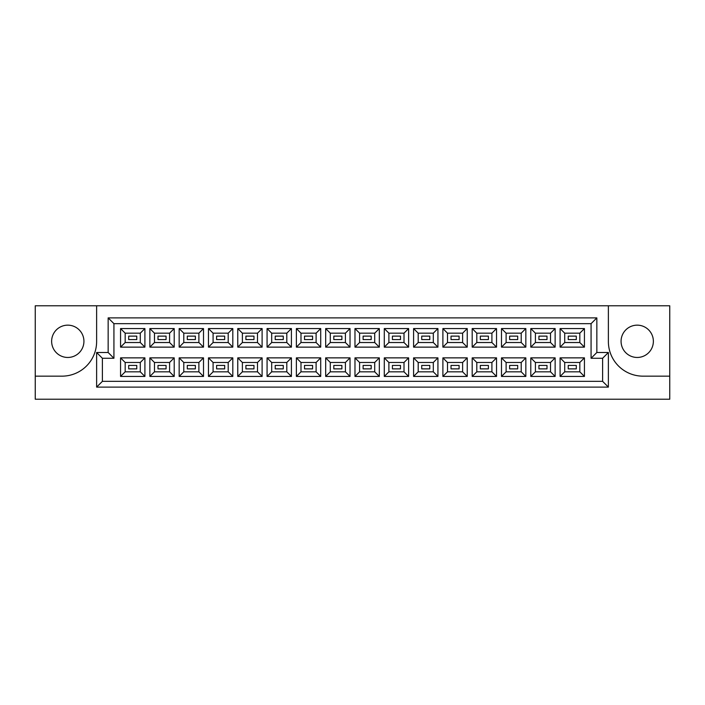 <?xml version="1.0" encoding="UTF-8"?>
<svg xmlns="http://www.w3.org/2000/svg" width="705" height="705" viewBox="0 0 705 705"><rect width="100%" height="100%" fill="white"/><g stroke="black" fill="none" stroke-linecap="round" stroke-linejoin="round"><path stroke-width="1.06" d="M637.214 325.155A16.153 16.153 0 0 0 621.07 341.308A16.153 16.153 0 0 0 637.214 357.461A16.153 16.153 0 0 0 653.368 341.308A16.153 16.153 0 0 0 637.214 325.155M67.786 357.461A16.153 16.153 0 0 1 51.632 341.308A16.153 16.153 0 0 1 67.786 325.155A16.153 16.153 0 0 1 83.93 341.308A16.153 16.153 0 0 1 67.786 357.461M669.75 376.153L669.75 305.776L608.38 305.776L608.38 341.537A34.607 34.607 0 0 0 642.986 376.153L669.75 376.153L669.75 399.224L35.25 399.224L35.25 376.153L62.014 376.153A34.607 34.607 0 0 0 96.62 341.537L96.62 305.776L35.25 305.776L35.25 376.153M608.38 305.776L96.62 305.776M96.62 352.5L108.156 352.5L108.156 317.893L596.844 317.893L596.844 352.5L608.38 352.5L608.38 387.107L96.62 387.107L96.62 352.5L102.392 358.272L102.392 381.343L602.608 381.343L602.608 358.272L591.072 358.272L591.072 323.657L113.928 323.657L113.928 358.272L102.392 358.272M560.096 357.867L584.436 357.867L584.436 376.435L560.096 376.435L560.096 357.867L564.714 362.476L564.714 371.826L579.827 371.826L579.827 362.476L564.714 362.476M560.096 328.565L584.436 328.565L584.436 347.133L560.096 347.133L560.096 328.565L564.714 333.174L564.714 342.524L579.827 342.524L579.827 333.174L564.714 333.174M530.795 357.867L555.135 357.867L555.135 376.435L530.795 376.435L530.795 357.867L535.412 362.476L535.412 371.826L550.526 371.826L550.526 362.476L535.412 362.476M530.795 328.565L555.135 328.565L555.135 347.133L530.795 347.133L530.795 328.565L535.412 333.174L535.412 342.524L550.526 342.524L550.526 333.174L535.412 333.174M501.493 357.867L525.833 357.867L525.833 376.435L501.493 376.435L501.493 357.867L506.111 362.476L506.111 371.826L521.215 371.826L521.215 362.476L506.111 362.476M501.493 328.565L525.833 328.565L525.833 347.133L501.493 347.133L501.493 328.565L506.111 333.174L506.111 342.524L521.215 342.524L521.215 333.174L506.111 333.174M472.191 357.867L496.532 357.867L496.532 376.435L472.191 376.435L472.191 357.867L476.8 362.476L476.8 371.826L491.914 371.826L491.914 362.476L476.8 362.476M472.191 328.565L496.532 328.565L496.532 347.133L472.191 347.133L472.191 328.565L476.8 333.174L476.8 342.524L491.914 342.524L491.914 333.174L476.8 333.174M442.89 357.867L467.23 357.867L467.23 376.435L442.89 376.435L442.89 357.867L447.499 362.476L447.499 371.826L462.612 371.826L462.612 362.476L447.499 362.476M442.89 328.565L467.23 328.565L467.23 347.133L442.89 347.133L442.89 328.565L447.499 333.174L447.499 342.524L462.612 342.524L462.612 333.174L447.499 333.174M413.588 357.867L437.928 357.867L437.928 376.435L413.588 376.435L413.588 357.867L418.197 362.476L418.197 371.826L433.311 371.826L433.311 362.476L418.197 362.476M413.588 328.565L437.928 328.565L437.928 347.133L413.588 347.133L413.588 328.565L418.197 333.174L418.197 342.524L433.311 342.524L433.311 333.174L418.197 333.174M384.287 357.867L408.627 357.867L408.627 376.435L384.287 376.435L384.287 357.867L388.896 362.476L388.896 371.826L404.009 371.826L404.009 362.476L388.896 362.476M384.287 328.565L408.627 328.565L408.627 347.133L384.287 347.133L384.287 328.565L388.896 333.174L388.896 342.524L404.009 342.524L404.009 333.174L388.896 333.174M354.976 357.867L379.325 357.867L379.325 376.435L354.976 376.435L354.976 357.867L359.594 362.476L359.594 371.826L374.707 371.826L374.707 362.476L359.594 362.476M354.976 328.565L379.325 328.565L379.325 347.133L354.976 347.133L354.976 328.565L359.594 333.174L359.594 342.524L374.707 342.524L374.707 333.174L359.594 333.174M325.675 357.867L350.024 357.867L350.024 376.435L325.675 376.435L325.675 357.867L330.293 362.476L330.293 371.826L345.406 371.826L345.406 362.476L330.293 362.476M325.675 328.565L350.024 328.565L350.024 347.133L325.675 347.133L325.675 328.565L330.293 333.174L330.293 342.524L345.406 342.524L345.406 333.174L330.293 333.174M296.373 357.867L320.713 357.867L320.713 376.435L296.373 376.435L296.373 357.867L300.991 362.476L300.991 371.826L316.104 371.826L316.104 362.476L300.991 362.476M296.373 328.565L320.713 328.565L320.713 347.133L296.373 347.133L296.373 328.565L300.991 333.174L300.991 342.524L316.104 342.524L316.104 333.174L300.991 333.174M267.072 357.867L291.412 357.867L291.412 376.435L267.072 376.435L267.072 357.867L271.689 362.476L271.689 371.826L286.803 371.826L286.803 362.476L271.689 362.476M267.072 328.565L291.412 328.565L291.412 347.133L267.072 347.133L267.072 328.565L271.689 333.174L271.689 342.524L286.803 342.524L286.803 333.174L271.689 333.174M237.77 357.867L262.11 357.867L262.11 376.435L237.77 376.435L237.77 357.867L242.388 362.476L242.388 371.826L257.501 371.826L257.501 362.476L242.388 362.476M237.77 328.565L262.11 328.565L262.11 347.133L237.77 347.133L237.77 328.565L242.388 333.174L242.388 342.524L257.501 342.524L257.501 333.174L242.388 333.174M208.469 357.867L232.809 357.867L232.809 376.435L208.469 376.435L208.469 357.867L213.086 362.476L213.086 371.826L228.2 371.826L228.2 362.476L213.086 362.476M208.469 328.565L232.809 328.565L232.809 347.133L208.469 347.133L208.469 328.565L213.086 333.174L213.086 342.524L228.2 342.524L228.2 333.174L213.086 333.174M179.167 357.867L203.507 357.867L203.507 376.435L179.167 376.435L179.167 357.867L183.785 362.476L183.785 371.826L198.889 371.826L198.889 362.476L183.785 362.476M179.167 328.565L203.507 328.565L203.507 347.133L179.167 347.133L179.167 328.565L183.785 333.174L183.785 342.524L198.889 342.524L198.889 333.174L183.785 333.174M149.865 357.867L174.206 357.867L174.206 376.435L149.865 376.435L149.865 357.867L154.474 362.476L154.474 371.826L169.588 371.826L169.588 362.476L154.474 362.476M149.865 328.565L174.206 328.565L174.206 347.133L149.865 347.133L149.865 328.565L154.474 333.174L154.474 342.524L169.588 342.524L169.588 333.174L154.474 333.174M120.564 357.867L144.904 357.867L144.904 376.435L120.564 376.435L120.564 357.867L125.173 362.476L125.173 371.826L140.286 371.826L140.286 362.476L125.173 362.476M120.564 328.565L144.904 328.565L144.904 347.133L120.564 347.133L120.564 328.565L125.173 333.174L125.173 342.524L140.286 342.524L140.286 333.174L125.173 333.174M136.77 339.581L136.77 336.118L128.698 336.118L128.698 339.581L136.77 339.581M136.77 368.882L136.77 365.419L128.698 365.419L128.698 368.882L136.77 368.882M166.072 339.581L166.072 336.118L157.999 336.118L157.999 339.581L166.072 339.581M166.072 368.882L166.072 365.419L157.999 365.419L157.999 368.882L166.072 368.882L157.999 368.882L157.999 365.419L166.072 365.419L166.072 368.882M195.373 339.581L195.373 336.118L187.301 336.118L187.301 339.581L195.373 339.581M195.373 368.882L195.373 365.419L187.301 365.419L187.301 368.882L195.373 368.882M224.675 339.581L224.675 336.118L216.602 336.118L216.602 339.581L224.675 339.581M224.675 368.882L224.675 365.419L216.602 365.419L216.602 368.882L224.675 368.882L216.602 368.882L216.602 365.419L224.675 365.419L224.675 368.882M253.976 339.581L253.976 336.118L245.904 336.118L245.904 339.581L253.976 339.581M253.976 368.882L253.976 365.419L245.904 365.419L245.904 368.882L253.976 368.882M283.278 339.581L283.278 336.118L275.206 336.118L275.206 339.581L283.278 339.581M283.278 368.882L283.278 365.419L275.206 365.419L275.206 368.882L283.278 368.882L275.206 368.882L275.206 365.419L283.278 365.419L283.278 368.882M312.588 339.581L312.588 336.118L304.507 336.118L304.507 339.581L312.588 339.581M312.588 368.882L312.588 365.419L304.507 365.419L304.507 368.882L312.588 368.882M341.89 339.581L341.89 336.118L333.809 336.118L333.809 339.581L341.89 339.581M341.89 368.882L341.89 365.419L333.809 365.419L333.809 368.882L341.89 368.882L333.809 368.882L333.809 365.419L341.89 365.419L341.89 368.882M371.191 339.581L371.191 336.118L363.11 336.118L363.11 339.581L371.191 339.581M371.191 368.882L371.191 365.419L363.11 365.419L363.11 368.882L371.191 368.882M400.493 339.581L400.493 336.118L392.412 336.118L392.412 339.581L400.493 339.581M400.493 368.882L400.493 365.419L392.412 365.419L392.412 368.882L400.493 368.882L392.412 368.882L392.412 365.419L400.493 365.419L400.493 368.882M429.794 339.581L429.794 336.118L421.722 336.118L421.722 339.581L429.794 339.581M429.794 368.882L429.794 365.419L421.722 365.419L421.722 368.882L429.794 368.882M459.096 339.581L459.096 336.118L451.024 336.118L451.024 339.581L459.096 339.581M459.096 368.882L459.096 365.419L451.024 365.419L451.024 368.882L459.096 368.882L451.024 368.882L451.024 365.419L459.096 365.419L459.096 368.882M488.398 339.581L488.398 336.118L480.325 336.118L480.325 339.581L488.398 339.581M488.398 368.882L488.398 365.419L480.325 365.419L480.325 368.882L488.398 368.882M517.699 339.581L517.699 336.118L509.627 336.118L509.627 339.581L517.699 339.581M517.699 368.882L517.699 365.419L509.627 365.419L509.627 368.882L517.699 368.882L509.627 368.882L509.627 365.419L517.699 365.419L517.699 368.882M547.001 339.581L547.001 336.118L538.928 336.118L538.928 339.581L547.001 339.581M547.001 368.882L547.001 365.419L538.928 365.419L538.928 368.882L547.001 368.882M576.302 339.581L576.302 336.118L568.23 336.118L568.23 339.581L576.302 339.581M576.302 368.882L576.302 365.419L568.23 365.419L568.23 368.882L576.302 368.882L568.23 368.882L568.23 365.419L576.302 365.419L576.302 368.882M125.173 342.524L120.564 347.133M140.286 342.524L144.904 347.133M144.904 328.565L140.286 333.174M125.173 371.826L120.564 376.435M140.286 371.826L144.904 376.435M144.904 357.867L140.286 362.476M154.474 342.524L149.865 347.133M169.588 342.524L174.206 347.133M174.206 328.565L169.588 333.174M154.474 371.826L149.865 376.435M169.588 371.826L174.206 376.435M174.206 357.867L169.588 362.476M183.785 342.524L179.167 347.133M198.889 342.524L203.507 347.133M203.507 328.565L198.889 333.174M183.785 371.826L179.167 376.435M198.889 371.826L203.507 376.435M203.507 357.867L198.889 362.476M213.086 342.524L208.469 347.133M228.2 342.524L232.809 347.133M232.809 328.565L228.2 333.174M213.086 371.826L208.469 376.435M228.2 371.826L232.809 376.435M232.809 357.867L228.2 362.476M242.388 342.524L237.77 347.133M257.501 342.524L262.11 347.133M262.11 328.565L257.501 333.174M242.388 371.826L237.77 376.435M257.501 371.826L262.11 376.435M262.11 357.867L257.501 362.476M271.689 342.524L267.072 347.133M286.803 342.524L291.412 347.133M291.412 328.565L286.803 333.174M271.689 371.826L267.072 376.435M286.803 371.826L291.412 376.435M291.412 357.867L286.803 362.476M300.991 342.524L296.373 347.133M316.104 342.524L320.713 347.133M320.713 328.565L316.104 333.174M300.991 371.826L296.373 376.435M316.104 371.826L320.713 376.435M320.713 357.867L316.104 362.476M330.293 342.524L325.675 347.133M345.406 342.524L350.024 347.133M350.024 328.565L345.406 333.174M330.293 371.826L325.675 376.435M345.406 371.826L350.024 376.435M350.024 357.867L345.406 362.476M359.594 342.524L354.976 347.133M374.707 342.524L379.325 347.133M379.325 328.565L374.707 333.174M359.594 371.826L354.976 376.435M374.707 371.826L379.325 376.435M379.325 357.867L374.707 362.476M388.896 342.524L384.287 347.133M404.009 342.524L408.627 347.133M408.627 328.565L404.009 333.174M388.896 371.826L384.287 376.435M404.009 371.826L408.627 376.435M408.627 357.867L404.009 362.476M418.197 342.524L413.588 347.133M433.311 342.524L437.928 347.133M437.928 328.565L433.311 333.174M418.197 371.826L413.588 376.435M433.311 371.826L437.928 376.435M437.928 357.867L433.311 362.476M447.499 342.524L442.89 347.133M462.612 342.524L467.23 347.133M467.23 328.565L462.612 333.174M447.499 371.826L442.89 376.435M462.612 371.826L467.23 376.435M467.23 357.867L462.612 362.476M476.8 342.524L472.191 347.133M491.914 342.524L496.532 347.133M496.532 328.565L491.914 333.174M476.8 371.826L472.191 376.435M491.914 371.826L496.532 376.435M496.532 357.867L491.914 362.476M506.111 342.524L501.493 347.133M521.215 342.524L525.833 347.133M525.833 328.565L521.215 333.174M506.111 371.826L501.493 376.435M521.215 371.826L525.833 376.435M525.833 357.867L521.215 362.476M535.412 342.524L530.795 347.133M550.526 342.524L555.135 347.133M555.135 328.565L550.526 333.174M535.412 371.826L530.795 376.435M550.526 371.826L555.135 376.435M555.135 357.867L550.526 362.476M564.714 342.524L560.096 347.133M579.827 342.524L584.436 347.133M584.436 328.565L579.827 333.174M564.714 371.826L560.096 376.435M579.827 371.826L584.436 376.435M584.436 357.867L579.827 362.476M102.392 381.343L96.62 387.107M602.608 381.343L608.38 387.107M108.156 352.5L113.928 358.272M602.608 358.272L608.38 352.5M108.156 317.893L113.928 323.657M591.072 358.272L596.844 352.5M596.844 317.893L591.072 323.657"/></g></svg>
